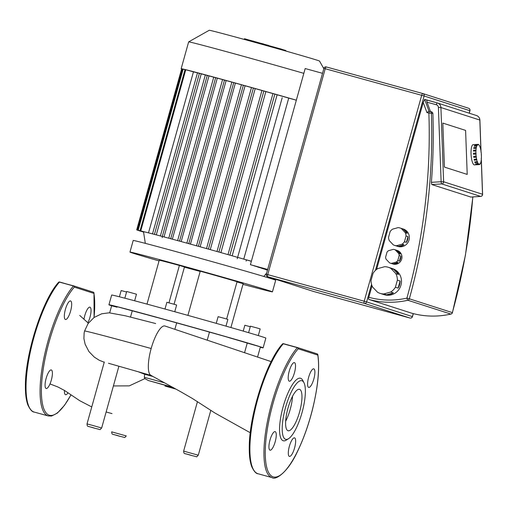 <?xml version="1.0" encoding="UTF-8"?>
<svg xmlns="http://www.w3.org/2000/svg" width="508" height="508" viewBox="0 0 508 508"><rect width="100%" height="100%" fill="white"/><g stroke="black" fill="none" stroke-linecap="round" stroke-linejoin="round"><path stroke-width="0.76" d="M285.655 421.253A21.482 6.096 105.4 0 0 292.551 396.234M288.011 430.72A21.482 6.096 105.4 0 0 288.08 430.74A21.482 6.096 105.4 0 0 299.631 411.778A21.482 6.096 105.4 0 0 299.561 389.344A21.482 6.096 105.4 0 0 299.491 389.325A21.482 6.096 105.4 0 0 287.947 408.292A21.482 6.096 105.4 0 0 288.011 430.72M303.962 382.721L302.768 380.384A32.423 9.201 105.4 0 0 300.634 378.289A32.423 9.201 105.4 0 0 283.147 406.698A32.423 9.201 105.4 0 0 283.197 440.741A32.423 9.201 105.4 0 0 286.315 440.099L288.538 438.702A30.397 8.623 105.4 0 0 302.101 412.325A30.397 8.623 105.4 0 0 303.962 382.721A30.397 8.623 105.4 0 0 301.962 380.759A30.397 8.623 105.4 0 0 285.566 407.391A30.397 8.623 105.4 0 0 285.617 439.306A30.397 8.623 105.4 0 0 288.538 438.702M294.462 372.739A9.627 2.73 105.4 0 0 294.418 362.623A9.627 2.73 105.4 0 0 289.255 371.069A9.627 2.73 105.4 0 0 289.306 381.184A9.627 2.73 105.4 0 0 294.462 372.739M275.184 431.635A9.627 2.73 105.4 0 0 275.152 431.629A9.627 2.73 105.4 0 0 269.977 440.125A9.627 2.73 105.4 0 0 270.008 450.177A9.627 2.73 105.4 0 0 270.04 450.183A9.627 2.73 105.4 0 0 275.215 441.687A9.627 2.73 105.4 0 0 275.184 431.635M289.363 446.291A9.627 2.73 105.4 0 0 289.414 456.406A9.627 2.73 105.4 0 0 294.57 447.967A9.627 2.73 105.4 0 0 294.526 437.852A9.627 2.73 105.4 0 0 289.363 446.291M308.648 387.394A9.627 2.73 105.4 0 0 308.68 387.407A9.627 2.73 105.4 0 0 313.855 378.911A9.627 2.73 105.4 0 0 313.823 368.859A9.627 2.73 105.4 0 0 313.792 368.846A9.627 2.73 105.4 0 0 308.616 377.349A9.627 2.73 105.4 0 0 308.648 387.394M297.599 347.586L317.125 353.86A1.016 0.972 107.8 0 1 317.792 355.092A69.913 19.837 105.4 0 1 294.119 457.791A69.913 19.837 105.4 0 1 265.335 448.545A69.913 19.837 105.4 0 1 298.19 348.793A1.016 0.838 -138.9 0 0 297.339 347.656L283.293 343.783A1.016 0.838 -138.9 0 0 282.435 343.999C266.389 361.321 249.072 415.487 249.263 447.453C249.174 455.644 250.012 462.077 251.778 466.757C254.019 471.418 256.121 473.754 258.083 473.761L272.136 477.634C275.152 480.352 287.598 473.272 297.707 451.047C303.549 438.937 308.419 425.291 312.325 410.108C317.976 387.28 319.818 368.802 317.856 354.673A1.016 0.826 170.9 0 1 317.792 355.092L298.19 348.793A1.016 0.972 -72.2 0 0 297.523 347.561L297.339 347.656A70.923 20.13 105.4 0 0 267.291 422.123A70.923 20.13 105.4 0 0 272.142 477.634M317.741 354.394A1.016 0.826 170.9 0 1 317.856 354.673L317.163 353.866L297.523 347.561L283.47 343.687A1.016 0.972 -72.2 0 0 282.702 343.808M267.252 45.079L244.983 38.894M262.725 44.533L262.954 43.694M282.023 49.955L282.194 49.359L268.345 45.498M280.276 49.46L280.46 48.8M285.617 50.971L285.756 50.483L282.169 49.441M287.858 51.613L285.642 50.883M383.781 293.948L390.677 292.024L393.414 292.906L386.518 294.831L383.781 293.948A13.678 13.113 107.8 0 1 380.022 293.345A13.678 13.113 107.8 0 1 377.507 292.221L372.593 287.045A13.678 13.113 107.8 0 1 371.037 280.518L373.024 273.418A13.678 13.113 107.8 0 1 377.736 268.624L384.632 266.7A13.678 13.113 107.8 0 1 388.391 267.303A13.678 13.113 107.8 0 1 390.906 268.427L393.643 269.304A13.678 13.113 107.8 0 1 398.558 274.485L395.821 273.602A13.678 13.113 107.8 0 1 397.377 280.13L400.114 281.007A13.678 13.113 107.8 0 1 399.593 284.69A13.678 13.113 107.8 0 1 398.132 288.112L395.389 287.23L397.377 280.13M388.391 267.303L392.5 268.618A13.678 13.113 107.8 0 1 400.958 285.128A13.678 13.113 107.8 0 1 384.131 294.665L380.022 293.345M391.439 263.385L396.361 262.014L398.005 262.541L393.078 263.912L391.439 263.385A7.093 6.801 107.8 0 1 389.566 262.871L386.055 259.175A7.093 6.801 107.8 0 1 385.591 257.226L387.007 252.152A7.093 6.801 107.8 0 1 388.417 250.723L393.338 249.352A7.093 6.801 107.8 0 1 395.211 249.866L396.856 250.393A7.093 6.801 107.8 0 1 400.361 254.089L398.716 253.562A7.093 6.801 107.8 0 1 399.186 255.511L400.825 256.038A7.093 6.801 107.8 0 1 399.409 261.112L397.77 260.579L399.186 255.511M394.557 249.612L397.294 250.495A7.093 6.801 107.8 0 1 401.682 259.055A7.093 6.801 107.8 0 1 392.957 264.001L390.22 263.119M396.462 245.739L402.063 244.177L403.987 244.792L398.38 246.355L396.462 245.739A9.119 8.744 107.8 0 1 394.5 245.358A9.119 8.744 107.8 0 1 393.3 244.869L389.306 240.659A9.119 8.744 107.8 0 1 388.518 237.369L390.131 231.597A9.119 8.744 107.8 0 1 392.513 229.178L398.113 227.616A9.119 8.744 107.8 0 1 400.075 227.99A9.119 8.744 107.8 0 1 401.276 228.486L403.193 229.102A9.119 8.744 107.8 0 1 407.187 233.312L405.27 232.696A9.119 8.744 107.8 0 1 406.057 235.985L407.975 236.601A9.119 8.744 107.8 0 1 407.638 239.617A9.119 8.744 107.8 0 1 406.362 242.373L404.444 241.757L406.057 235.985M400.075 227.99L403.365 229.051A9.119 8.744 107.8 0 1 409.004 240.055A9.119 8.744 107.8 0 1 397.789 246.412L394.5 245.358M407.975 236.601L406.362 242.373M403.987 244.792A9.119 8.744 107.8 0 1 398.38 246.355M403.193 229.102L407.187 233.312M405.27 232.696L401.276 228.486M404.444 241.757A9.119 8.744 107.8 0 1 402.063 244.177M396.856 250.393L400.361 254.089M398.716 253.562L395.211 249.866M400.825 256.038L399.409 261.112M398.005 262.541A7.093 6.801 107.8 0 1 393.078 263.912M397.77 260.579A7.093 6.801 107.8 0 1 396.361 262.014M393.643 269.304L398.558 274.485M395.821 273.602L390.906 268.427M400.114 281.007L398.132 288.112M393.414 292.906A13.678 13.113 107.8 0 1 386.518 294.831M395.389 287.23A13.678 13.113 107.8 0 1 390.677 292.024M465.601 130.404L467.208 174.415L444.436 167.1L442.83 123.088L465.601 130.404L442.83 123.088L444.436 167.1L467.208 174.415L465.601 130.404M267.5 270.072L265.328 269.475L267.475 270.161M267.545 269.913L261.544 268.262L267.519 269.996M267.589 269.754L257.766 267.049L267.57 269.837M267.633 269.596L253.987 265.83L267.614 269.678M267.678 269.443L250.412 264.687L267.659 269.519M322.44 73.298L305.175 68.542L250.412 264.687M411.848 313.233A2.026 0.578 -74.6 0 1 411.842 313.233A2.026 0.578 -74.6 0 1 411.836 313.233L368.821 299.415A2.026 0.578 -74.6 0 1 368.814 297.288L372.021 285.807M376.606 269.392L423.215 102.451L424.675 99.371L437.394 102.972A2.026 0.578 105.4 0 0 437.394 102.972A2.026 0.578 105.4 0 0 436.309 104.75A3.042 2.915 107.8 0 1 438.41 107.486L440.912 107.537A5.067 4.858 -72.2 0 0 437.401 102.972L426.726 100.032L427.038 102.197L436.309 104.75M423.215 102.451L426.942 112.586L428.974 111.068L424.675 99.371M431.47 111.823A2.026 1.943 107.8 0 1 432.873 113.652A593.154 568.725 -72.2 0 1 431.4 182.347L431.787 184.55L441.744 183.915A2.026 1.943 -72.2 0 0 443.617 181.775L441.122 181.724A2.026 0.54 86.3 0 0 441.744 183.915L480.651 196.406A2.026 0.54 86.3 0 0 480.708 196.418A2.026 0.54 86.3 0 0 480.771 196.399M470.808 197.041L431.787 184.55M430.46 111.493L427.038 102.197M475.907 153.079L476.079 154.134L473.507 154.248A10.135 2.692 -93.7 0 1 473.481 153.74A10.135 2.692 -93.7 0 1 473.469 153.238L475.907 153.079A10.135 2.692 -93.7 0 1 475.92 150.984L473.481 151.143A10.135 2.692 -93.7 0 1 473.532 150.209L475.971 150.057A10.135 2.692 -93.7 0 1 476.167 148.222L473.729 148.38A10.135 2.692 -93.7 0 1 473.862 147.612L476.294 147.46A10.135 2.692 -93.7 0 1 476.656 146.069L474.218 146.228A10.135 2.692 -93.7 0 1 474.421 145.707L476.853 145.548A10.135 2.692 -93.7 0 1 477.342 144.736L474.904 144.894A10.135 2.692 -93.7 0 1 475.151 144.666L477.59 144.513A10.135 2.692 -93.7 0 1 478.009 144.355A10.135 2.692 -93.7 0 1 478.155 144.361L478.174 144.85L478.428 144.45A10.135 2.692 -93.7 0 1 479.019 144.971L479.292 145.364A10.135 2.692 -93.7 0 1 479.85 146.507L480.092 147.174A10.135 2.692 -93.7 0 1 480.562 148.831L480.752 149.695A10.135 2.692 -93.7 0 1 481.089 151.702L480.981 151.898M481.044 151.74L481.209 152.686A10.135 2.692 -93.7 0 1 481.381 154.838L481.247 154.851M481.222 158.598L481.349 158.877A10.135 2.692 -93.7 0 1 481.159 160.706L481.025 161.474A10.135 2.692 -93.7 0 1 480.663 162.858L480.466 163.379A10.135 2.692 -93.7 0 1 479.977 164.192L479.92 163.709L479.73 164.421A10.135 2.692 -93.7 0 1 479.311 164.579L474.44 164.89A10.135 2.692 -93.7 0 1 471.049 153.899A10.135 2.692 -93.7 0 1 473.139 144.666L478.009 144.355M481.209 152.686L480.968 151.809M481.222 158.68L481.4 157.944A10.135 2.692 -93.7 0 0 481.413 155.848L481.381 154.838M481.4 157.944L481.305 158.807M476.726 164.725A10.135 2.692 -93.7 0 1 476.453 164.636L478.892 164.484L478.873 163.989L479.165 164.573L476.726 164.624M475.863 164.116A10.135 2.692 -93.7 0 1 475.59 163.722L478.028 163.563L478.053 163.112L478.301 163.963L475.863 164.116L475.888 163.703M475.031 162.579A10.135 2.692 -93.7 0 1 474.79 161.912L477.228 161.76L477.291 161.385L477.533 162.046L477.469 162.42L475.031 162.579L474.986 161.9M477.533 162.046L475.101 162.204M474.32 160.261A10.135 2.692 -93.7 0 1 474.129 159.391L476.663 158.979L476.853 159.849L474.32 160.261L474.281 159.385M476.853 159.849L474.421 160.007M473.793 157.385A10.135 2.692 -93.7 0 1 473.672 156.401L476.231 156.134L476.231 157.232L473.793 157.385L473.812 156.394M476.352 157.118L473.913 157.277M473.64 154.235L473.469 153.238M476.04 153.124L473.602 153.283M475.971 150.057L475.92 150.984M473.627 151.13L473.532 150.209M476.104 150.247L473.666 150.406M476.294 147.46L476.167 148.222M473.907 148.368L473.862 147.612M476.415 147.784L473.977 147.936M476.853 145.548L476.656 146.069M474.478 146.209L474.421 145.707M476.949 145.967L474.51 146.126M477.59 144.513L477.399 145.218L477.342 144.736M478.892 164.484A10.135 2.692 -93.7 0 1 478.301 163.963M478.028 163.563A10.135 2.692 -93.7 0 1 477.469 162.42M477.228 161.76A10.135 2.692 -93.7 0 1 476.758 160.103M476.567 159.233A10.135 2.692 -93.7 0 1 476.231 157.232M476.11 156.248A10.135 2.692 -93.7 0 1 475.945 154.089M181.623 68.948A73.965 0.845 15.6 0 1 181.159 68.72A73.965 0.845 15.6 0 1 232.397 82.188A73.965 0.845 15.6 0 1 296.342 100.184M323.761 68.58L319.526 61.062A57.245 0.654 -164.4 0 0 248.907 40.703A57.245 0.654 -164.4 0 0 209.252 30.27L188.659 41.872A73.965 0.845 15.6 0 1 188.659 41.872A73.965 0.845 15.6 0 1 239.89 55.347A73.965 0.845 15.6 0 1 303.835 73.349M231.87 82.061L186.881 243.059L188.563 243.599A66.364 0.756 15.6 0 1 189.497 243.859A66.364 0.756 15.6 0 1 190.436 244.113L235.388 83.102A66.364 0.756 15.6 0 1 241.44 84.779M188.563 243.599A66.364 0.756 -164.4 0 0 181.172 241.573L226.13 80.562A66.364 0.756 15.6 0 1 231.813 82.118M179.387 241.084A66.364 0.756 15.6 0 1 181.172 241.573L179.387 241.084A66.364 0.756 -164.4 0 0 172.352 239.166L217.31 78.156A66.364 0.756 15.6 0 1 224.339 80.073M170.656 238.709A66.364 0.756 15.6 0 1 172.352 239.166L170.656 238.709A66.364 0.756 -164.4 0 0 164.02 236.925L208.979 75.908A66.364 0.756 15.6 0 1 215.614 77.699M162.433 236.499A66.364 0.756 15.6 0 1 164.02 236.925L162.433 236.499A66.364 0.756 -164.4 0 0 156.293 234.867L201.244 73.857A66.364 0.756 15.6 0 1 207.258 75.451M154.845 234.493A66.364 0.756 15.6 0 1 156.293 234.867L154.845 234.493A66.364 0.756 -164.4 0 0 148.501 232.861L193.453 71.85A66.364 0.756 15.6 0 1 199.396 73.374M147.587 232.632A66.364 0.756 15.6 0 1 148.501 232.861L147.587 232.632A66.364 0.756 -164.4 0 0 144.951 232.01L144.983 231.915M144.526 231.921A66.364 0.756 15.6 0 1 144.951 232.01L137.49 229.965L144.526 231.921A66.364 0.756 -164.4 0 0 143.586 231.756L143.612 231.667M143.529 231.769A66.364 0.756 15.6 0 1 143.586 231.756L136.69 229.87L143.529 231.769A66.364 0.756 -164.4 0 0 143.523 231.775L145.326 243.364M251.352 261.309A66.364 0.756 -164.4 0 0 248.387 260.445A66.364 0.756 -164.4 0 0 245.777 259.696L251.371 261.233M251.377 261.214L243.764 259.112A66.364 0.756 -164.4 0 0 232.175 255.803L277.127 94.786A66.364 0.756 15.6 0 1 288.722 98.101L243.764 259.112A66.364 0.756 15.6 0 1 245.777 259.696M229.876 255.149A66.364 0.756 15.6 0 1 232.175 255.803L229.876 255.149A66.364 0.756 -164.4 0 0 220.897 252.609L265.855 91.599A66.364 0.756 15.6 0 1 272.948 93.599M218.738 252A66.364 0.756 15.6 0 1 220.897 252.609L218.738 252A66.364 0.756 -164.4 0 0 210.261 249.625L255.213 88.608A66.364 0.756 15.6 0 1 261.944 90.5M208.21 249.047A66.364 0.756 15.6 0 1 210.261 249.625L208.21 249.047A66.364 0.756 -164.4 0 0 200.127 246.799L245.078 85.782A66.364 0.756 15.6 0 1 251.473 87.567M198.164 246.253A66.364 0.756 15.6 0 1 200.127 246.799L198.164 246.253A66.364 0.756 -164.4 0 0 190.436 244.113L186.881 243.059M251.365 261.271L248.393 260.413M139.529 230.791L143.561 232.029M139.497 230.892L143.554 232.004M143.542 231.896L137.408 230.194L143.535 231.87M136.69 229.87L181.648 68.853L182.416 69.063M137.49 229.965L182.448 68.948L185.026 69.653M140.1 230.556L185.052 69.545L193.453 71.85M143.58 232.137L142.926 231.966L143.58 232.156M197.549 72.758L201.244 73.857M205.41 74.847L208.979 75.908M213.798 77.114L217.31 78.156M222.637 79.521L226.13 80.562M231.832 82.042L235.388 83.102M241.497 84.722L245.078 85.782M251.53 87.509L255.213 88.608M262.001 90.443L265.855 91.599M273.006 93.548L277.127 94.786M288.722 98.101L296.335 100.203M159.055 260.909A73.965 0.845 15.6 0 1 129.965 252.076A73.965 0.845 15.6 0 1 235.407 280.746A73.965 0.845 15.6 0 1 272.447 291.859A73.965 0.845 15.6 0 1 242.983 284.34M129.965 252.076L133.204 240.462A73.965 0.845 15.6 0 1 238.652 269.138A73.965 0.845 15.6 0 1 275.685 280.245L272.447 291.859M225.99 326.13L227.87 319.392L225.336 318.63L218.11 316.668L216.243 323.355M258.305 335.572L260.166 328.905L257.632 328.143L250.406 326.18L248.596 332.67M250.26 326.707L244.85 325.253L243.218 331.095M126.568 292.011L121.152 290.557L119.412 296.793M134.639 300.78L136.474 294.208L126.714 291.484L124.841 298.19M174.765 311.728L176.632 305.022L174.098 304.26L166.878 302.298L164.998 309.029M184.417 267.157L200.177 271.443M111.633 305.803A80.042 0.914 15.6 0 1 108.934 304.794A80.042 0.914 15.6 0 1 118.402 306.984A80.042 0.914 15.6 0 1 164.382 319.367A80.042 0.914 15.6 0 1 223.044 335.826A80.042 0.914 15.6 0 1 260.026 346.71A80.042 0.914 15.6 0 1 263.125 347.847A80.042 0.914 15.6 0 1 260.293 347.307M263.125 347.847L265.849 338.087A80.042 0.914 -164.4 0 0 225.768 326.066A80.042 0.914 -164.4 0 0 111.658 295.04L108.934 304.794M157.353 317.57A69.913 0.794 -164.4 0 0 132.258 310.813L117.202 306.711M117.069 307.194L111.639 305.784L109.677 312.826M228.117 337.344L209.48 332.092A69.913 0.794 -164.4 0 0 176.663 322.885L157.366 317.525M257.55 357.124L260.413 346.856L247.244 343.065A69.913 0.794 -164.4 0 0 228.098 337.42M176.663 322.885L174.892 329.228M207.302 339.896L209.48 332.092M132.258 310.813L130.512 317.062M244.539 352.749L247.244 343.065M146.996 304.108L159.239 260.248A43.567 0.495 15.6 0 1 179.4 265.443L184.468 266.96L174.06 304.248M179.4 265.443L168.961 302.832M226.644 319.011L237.058 281.711A43.567 0.495 15.6 0 0 200.247 271.183L187.909 315.379M243.154 283.667L230.905 327.539L243.167 283.686A43.567 0.495 15.6 0 0 243.154 283.667L236.988 281.946M70.606 311.055A9.627 2.73 -74.6 0 1 65.443 319.494A9.627 2.73 -74.6 0 1 65.399 309.378A9.627 2.73 -74.6 0 1 70.561 300.939A9.627 2.73 -74.6 0 1 70.606 311.055M51.327 369.945A9.627 2.73 -74.6 0 1 51.352 379.997A9.627 2.73 -74.6 0 1 46.177 388.499A9.627 2.73 -74.6 0 1 46.145 388.487A9.627 2.73 -74.6 0 1 46.12 378.435A9.627 2.73 -74.6 0 1 51.295 369.938A9.627 2.73 -74.6 0 1 51.327 369.945M83.991 319.164A9.627 2.73 -74.6 0 1 89.935 307.156A9.627 2.73 -74.6 0 1 89.967 307.169A9.627 2.73 -74.6 0 1 90.856 313.08A9.627 2.73 -74.6 0 1 87.871 322.726M73.666 285.871A1.016 0.972 107.8 0 1 73.704 285.883A1.016 1.016 0 0 0 73.66 285.871L59.436 282.099A70.923 20.13 105.4 0 0 29.388 356.553A70.923 20.13 105.4 0 0 34.227 412.077L48.279 415.944A70.923 20.13 105.4 0 1 43.434 360.426A70.923 20.13 105.4 0 1 73.482 285.966L59.614 281.997A1.016 1.016 0 0 0 58.579 282.308A1.016 0.838 41.1 0 1 59.436 282.099L73.482 285.966A1.016 0.838 41.1 0 1 74.327 287.103L93.936 293.402A1.016 0.826 -9.1 0 0 93.885 292.703M68.015 392.748A9.627 2.73 -74.6 0 1 65.551 394.722A9.627 2.73 -74.6 0 1 64.472 390.43M119.818 436.283L113.57 434.48L119.818 436.283M95.161 428.358L88.913 426.561L95.161 428.358M191.789 455.549L185.541 453.746L191.789 455.549M108.471 363.258L151.276 375.488M138.386 371.818L144.678 374.269L144.335 377.323L144.856 378.625L148.45 380.562L173.234 387.566M144.678 374.269A41.802 0.476 15.6 0 1 153.111 376.555M164.916 325.99A25.673 7.283 105.4 0 0 156.261 334.982A25.673 7.283 105.4 0 0 151.168 348.513A25.673 7.283 105.4 0 0 150.838 375.31L180.702 391.725L192.284 398.418L215.055 413.087L250.26 432.74M84.138 332.911L83.915 338.569L85.122 344.227L88.957 351.606L94.31 357.111L99.206 360.236L104.235 362.255M175.831 389.007L165.011 386.048A39.776 0.451 15.6 0 0 176.054 389.128L164.96 386.036M258.089 473.767A70.923 20.13 105.4 0 1 253.244 418.255A70.923 20.13 105.4 0 1 283.293 343.783L297.523 347.561M267.646 45.904L267.862 45.136M253.27 41.904L253.505 41.078M245.358 39.726L245.574 38.951M285.464 50.927L285.604 50.432M482.524 194.38L482.524 194.266A2.026 1.943 107.8 0 1 480.651 196.406L470.694 197.047M368.821 299.415A86.125 82.575 -72.2 0 0 407.841 300.26A2.026 1.943 -72.2 0 0 409.34 298.799L406.914 298.107A2.026 0.502 77.2 0 0 407.841 300.26L450.856 314.071A86.125 82.575 107.8 0 1 411.836 313.233C424.732 316.738 437.763 317.017 450.933 314.077A2.026 2.026 0 0 0 452.431 312.649L452.355 312.611A2.026 1.943 107.8 0 1 450.856 314.071A2.026 0.502 77.2 0 0 450.933 314.077A2.026 0.502 77.2 0 0 451.002 314.033M412.464 316.63L412.388 316.598A2.026 1.943 107.8 0 1 409.969 318.033A2.026 0.578 105.4 0 0 409.975 318.033A2.026 2.026 0 0 0 412.464 316.63L413.309 313.62M267.665 276.733A2.026 1.943 -72.2 0 0 267.741 276.752A2.026 0.578 -74.6 0 1 267.735 274.625L266.332 274.257A2.026 2.026 0 0 0 267.665 276.733L313.423 291.427A2.026 2.026 0 0 0 313.5 291.452A2.026 0.578 -74.6 0 1 313.5 291.452A2.026 0.578 -74.6 0 1 313.493 291.446A2.026 1.943 107.8 0 1 313.347 291.401M364.217 303.339A2.026 1.943 -72.2 0 0 366.63 301.904L364.211 301.212A2.026 0.578 105.4 0 0 364.217 303.339L409.969 318.033L313.493 291.446L267.741 276.752L364.217 303.339M468.547 108.229A2.026 1.943 107.8 0 1 469.875 110.7L469.957 110.725A2.026 2.026 0 0 0 468.624 108.255L422.866 93.561A2.026 1.943 -72.2 0 0 422.796 93.536A2.026 0.578 105.4 0 0 422.783 93.536A2.026 0.578 105.4 0 0 421.697 95.314L424.123 96.006A2.026 1.943 -72.2 0 0 422.866 93.561A2.026 2.026 0 0 0 422.783 93.536L326.32 66.948A2.026 0.578 -74.6 0 1 326.32 66.948A2.026 2.026 0 0 0 323.818 68.358L325.228 68.726A2.026 0.578 -74.6 0 1 326.314 66.948L422.783 93.536M323.901 68.383L266.332 274.257M325.228 68.726L421.697 95.314L364.211 301.212L267.735 274.625L325.228 68.726M375.431 270.389L424.123 96.006L469.875 110.7L469.182 113.176M413.226 313.601L412.388 316.598L366.63 301.904L371.532 284.353M429.965 111.341A2.026 0.578 105.4 0 0 429.959 111.335A2.026 0.578 105.4 0 0 428.873 113.113L431.368 113.17A2.026 1.943 -72.2 0 0 429.965 111.341L429.959 111.335A2.026 2.026 0 0 1 430.041 111.36L431.546 111.843M472.815 196.92A593.154 568.725 107.8 0 1 452.355 312.611A2.026 1.943 107.8 0 1 452.355 312.617L409.34 298.799A593.154 568.725 -72.2 0 0 431.368 113.17L432.873 113.652M426.942 112.586L428.873 113.113A591.128 566.782 107.8 0 1 406.914 298.107A84.099 80.632 107.8 0 1 368.814 297.288M481.267 159.829L482.524 194.266L443.617 181.775L440.912 107.537L479.819 120.034L480.936 150.673M438.41 107.486L441.122 181.724L431.4 182.347M479.819 120.142L479.819 120.034A5.067 4.858 107.8 0 0 476.491 115.526C478.574 116.313 479.704 117.837 479.895 120.085L481.032 151.276M182.347 69.044L137.395 230.054M183.147 69.132L138.195 230.149M185.757 69.729L140.799 230.74M199.422 73.273L154.464 234.283M233.744 82.575L188.792 243.586M243.37 85.236L198.418 246.247M253.403 88.03L208.445 249.041M263.874 90.964L218.923 251.974M274.879 94.063L229.921 255.079M207.283 75.368L162.331 236.379M215.671 77.629L170.72 238.646M224.511 80.042L179.553 241.052M94.031 317.506A69.913 19.837 105.4 0 0 93.936 293.402A1.016 0.972 -72.2 0 0 93.269 292.17L73.736 285.896M94.088 317.462L93.999 292.983A1.016 1.016 0 0 0 93.307 292.176L73.704 285.883A1.016 0.972 107.8 0 1 74.327 287.103A69.913 19.837 105.4 0 0 41.446 387.585A69.913 19.837 105.4 0 0 70.974 394.818M58.845 282.118A1.016 0.972 107.8 0 1 59.607 281.997M198.279 455.2L183.642 451.117C184.067 454.558 183.445 452.761 191.929 455.6C198.907 457.079 195.593 457.467 198.279 455.2L210.776 410.464M191.922 455.593L188.912 454.628L191.922 455.593M126.314 435.934L111.677 431.844C112.103 435.286 111.474 433.489 119.964 436.328L116.942 435.356L119.958 436.328C126.943 437.807 123.622 438.201 126.314 435.934M92.278 425.31L87.014 423.926C87.439 427.368 86.817 425.571 95.301 428.409C102.279 429.889 98.965 430.282 101.657 428.015L92.278 425.31M95.294 428.403L92.285 427.438L95.294 428.403M164.77 382.918A41.802 0.476 -164.4 0 0 144.335 377.323M148.45 380.562A39.776 0.451 15.6 0 1 172.656 387.248M84.639 331.076C82.556 329.99 111.271 337.515 151.168 348.513M144.856 378.625L129.286 385.87L113.398 385.947M283.47 343.687L282.435 343.999M268.389 45.333L268.186 46.057M244.45 38.703L244.246 39.421M470.751 197.053L480.708 196.418A2.026 2.026 0 0 0 482.6 194.316L481.324 159.271M469.265 113.201L469.957 110.725M313.5 291.452L409.975 318.033M452.431 312.649A2.026 2.026 0 0 0 452.431 312.642L465.43 255.238L472.891 196.92M437.394 102.972L476.491 115.526M188.652 41.885L181.159 68.72M263.817 276.447L266.668 273.056M237.249 258.718L282.2 97.707M246.082 261.131L246.431 259.874M162.173 237.642L162.509 236.436M177.641 240.519L222.593 79.508M160.414 235.845L205.372 74.835M168.808 238.112L213.76 77.102M152.552 233.75L197.51 72.739M241.459 84.709L196.507 245.72M261.963 90.43L217.005 251.441M251.492 87.497L206.534 248.507M272.967 93.536L228.009 254.546M58.579 282.308C42.507 299.65 25.178 353.93 25.4 385.877C25.324 393.986 26.162 400.368 27.902 405.022C30.169 409.734 32.277 412.09 34.227 412.077M48.279 415.944L51.581 416.039L57.385 413.08L64.548 405.257L71.025 394.862M104.305 361.994L87.014 423.926M118.878 366.319L101.657 428.015M197.466 401.599L183.642 451.117M165.024 326.022L271.177 361.626M155.683 323.545L125.216 315.76L109.163 312.814L101.708 313.785L94.031 317.506L88.068 323.583L84.582 331.019L84.106 333.07M49.987 383.927L57.887 386.969L64.592 390.512L79.673 400.66L91.758 406.946M88.354 323.183L79.731 315.436M106.134 411.975L111.995 413.601"/></g></svg>
